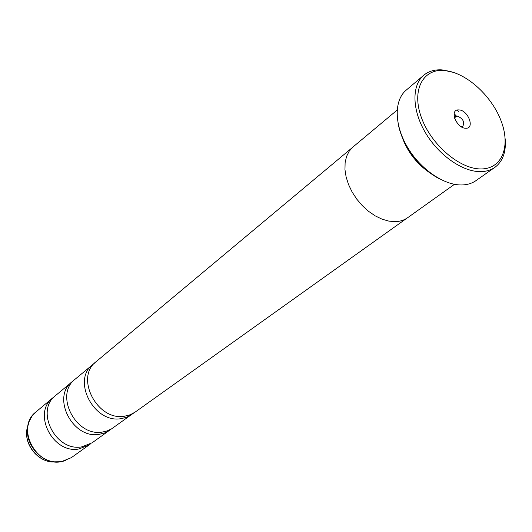 <?xml version="1.0" encoding="UTF-8"?>
<svg xmlns="http://www.w3.org/2000/svg" width="532" height="532" viewBox="0 0 532 532"><rect width="100%" height="100%" fill="white"/><g stroke="black" fill="none" stroke-linecap="round" stroke-linejoin="round"><path stroke-width="0.8" d="M73.788 380.44L55.634 395.495C34.799 410.751 55.827 452.12 81.988 446.82L92.169 442.77L111.314 429.005M94.623 363.043L75.245 379.11C54.038 394.598 75.87 437.271 102.596 432.011L107.338 430.86L111.654 428.805L133.406 413.231M352.064 147.81L96.179 361.62C74.593 377.334 97.296 421.397 124.601 416.197L130.207 414.767L135.175 412.087L406.614 218.406M444.007 70.49C422.721 68.721 411.409 90.367 421.404 117.545C431.086 144.717 459.741 169.203 480.948 168.943C502.308 169.09 510.986 146.027 500.938 120.485C491.189 94.942 465.168 71.873 444.007 70.49M505.167 138.726C506.278 151.806 502.846 161.356 494.873 167.367C490.83 170.193 485.962 171.61 480.27 171.63C462.168 171.723 438.282 154.865 425.161 132.249C411.954 109.652 411.688 85.293 423.711 75.278C428.626 71.208 434.77 69.413 442.139 69.885L454.029 72.545M465.673 128.245C475.302 128.937 468.087 109.871 458.797 109.918C449.081 109.02 456.283 128.385 465.673 128.245M461.011 126.589L462.92 126.111C464.709 121.715 462.84 118.383 457.307 116.102L455.578 116.608L454.634 118.33M439.898 179.058C420.752 169.562 402.897 146.453 398.534 125.532M423.711 75.278L406.135 90.194C394.092 100.229 394.146 124.322 407.053 146.526C419.874 168.764 443.449 185.209 461.437 184.963C467.096 184.89 471.957 183.44 476.007 180.614L494.873 167.367M401.347 134.915C406.874 151.434 416.935 164.455 431.525 173.971M54.264 396.739L52.801 397.863C32.02 413.085 52.927 454.268 79.015 448.955L89.163 444.918L90.62 443.788M72.226 381.637C51.072 397.091 72.778 439.565 99.418 434.292L104.897 432.862L109.765 430.222M397.125 110.104L352.949 147.025L349.192 151.188L346.545 156.461L345.115 162.659L344.962 169.582L346.119 176.97L348.54 184.557L352.151 192.065L356.812 199.201L362.365 205.711L368.583 211.337L375.246 215.886L382.096 219.184L388.885 221.126L395.362 221.651C400.084 221.485 404.16 220.182 407.598 217.748L454.468 184.311M92.947 364.32C71.421 380.001 93.991 423.844 121.203 418.637L126.789 417.208L131.75 414.534M456.077 116.315L454.082 114.194M456.509 116.175L454.148 113.695M61.213 461.723L54.457 461.823C38.703 460.433 25.064 442.777 27.691 427.183C28.648 420.912 31.395 415.838 35.93 411.961C15.481 426.97 35.704 467.029 61.293 461.696L71.261 457.693L89.163 444.918M28.349 423.957L26.866 429.57L29.16 421.484L31.847 416.43M458.431 111.421L457.114 110.104M65.915 460.513L61.233 461.723L51.937 462.015C36.881 460.705 24.339 444.473 26.866 429.57C24.399 444.193 37.167 460.719 51.937 462.015L57.975 461.969M35.93 411.961L52.801 397.863M454.394 117.532L455.578 116.608M71.261 457.693L61.24 461.716"/></g></svg>
